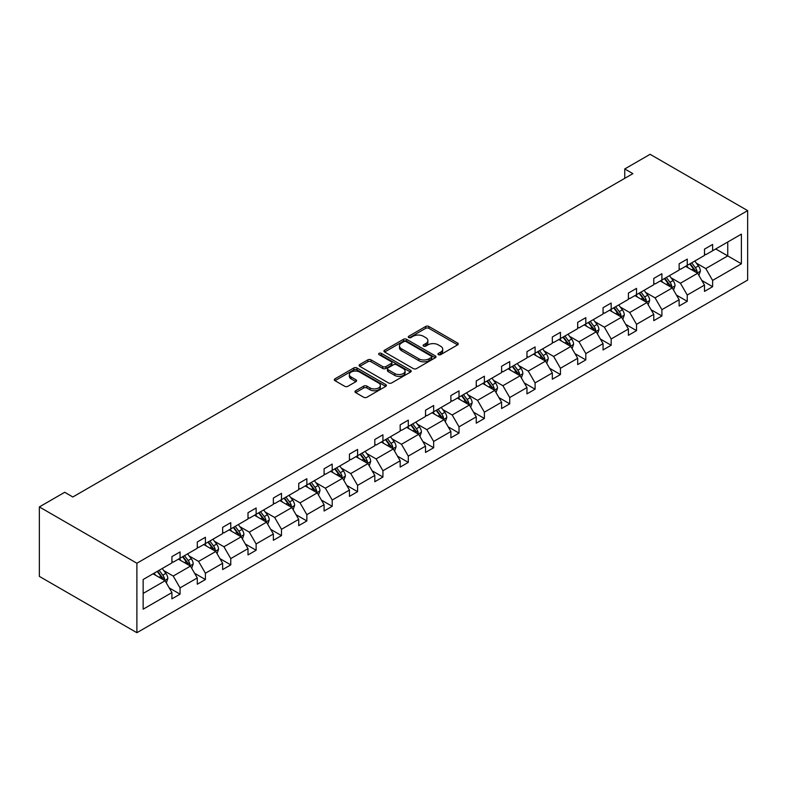 <?xml version="1.0" encoding="UTF-8"?>
<svg xmlns="http://www.w3.org/2000/svg" width="787" height="787" viewBox="0 0 787 787"><rect width="100%" height="100%" fill="white"/><g stroke="black" fill="none" stroke-linecap="round" stroke-linejoin="round"><path stroke-width="1.18" d="M438.418 354.671A1.584 0.915 0 0 0 440.651 354.671L457.601 344.883A2.253 1.299 0 0 0 458.26 343.958A2.253 1.299 0 0 0 457.601 343.043L428.876 326.457A2.253 1.299 0 0 0 425.688 326.457L408.738 336.246A1.584 0.915 0 0 0 408.276 336.885A1.584 0.915 0 0 0 408.738 337.534A1.584 0.915 0 0 0 410.971 337.534L413.165 336.265A7.221 4.171 0 0 1 423.376 336.265L425.767 337.653A7.221 4.171 0 0 1 427.882 340.594A7.221 4.171 0 0 1 425.767 343.545L423.573 344.814A1.584 0.915 0 0 0 423.111 345.454A1.584 0.915 0 0 0 423.573 346.103A1.584 0.915 0 0 0 425.806 346.103L428 344.834A7.221 4.171 0 0 1 438.211 344.834L440.612 346.221A7.221 4.171 0 0 1 442.727 349.162A7.221 4.171 0 0 1 440.612 352.114L438.418 353.383A1.584 0.915 0 0 0 437.956 354.022A1.584 0.915 0 0 0 438.418 354.671L438.418 353.383M355.635 390.765A2.253 1.299 0 0 0 354.976 391.68A2.253 1.299 0 0 0 355.635 392.605L363.692 397.258A2.253 1.299 0 0 0 366.89 397.258L385.719 386.387A2.253 1.299 0 0 0 386.378 385.463A2.253 1.299 0 0 0 385.719 384.538L356.993 367.962A2.253 1.299 0 0 0 353.806 367.962L334.977 378.832A2.253 1.299 0 0 0 334.308 379.747A2.253 1.299 0 0 0 334.977 380.672L344.706 386.289A2.253 1.299 0 0 0 347.893 386.289L355.96 381.636A2.253 1.299 0 0 0 356.619 380.721A2.253 1.299 0 0 0 355.96 379.796L351.13 377.012A6.04 3.482 0 0 1 349.359 374.543A6.04 3.482 0 0 1 353.088 371.326A6.04 3.482 0 0 1 359.669 372.084L378.577 383.003A6.04 3.482 0 0 1 380.347 385.463A6.04 3.482 0 0 1 376.619 388.68A6.04 3.482 0 0 1 370.038 387.932L366.89 386.112A2.253 1.299 0 0 0 363.692 386.112L355.635 390.765L355.635 392.605M747.65 210.621L650.111 154.301L624.75 168.949L632.876 173.642L72.837 496.981L64.711 492.288L39.35 506.926L136.889 563.236L747.65 210.621L747.65 280.074L136.889 632.699L136.889 563.236M413.323 368.601A2.253 1.299 0 0 0 416.51 368.601L435.339 357.731A2.253 1.299 0 0 0 436.008 356.816A2.253 1.299 0 0 0 435.339 355.891L406.623 339.305A2.253 1.299 0 0 0 403.426 339.305L384.597 350.176A2.253 1.299 0 0 0 383.938 351.1A2.253 1.299 0 0 0 384.597 352.025L413.323 368.601M379.728 355.016A1.584 0.915 0 0 1 381.331 355.232L410.499 372.074L391.7 382.935A2.253 1.299 0 0 1 388.512 382.935L359.787 366.349L367.844 361.725L367.844 359.856L359.787 364.509A2.253 1.299 0 0 0 359.128 365.424A2.253 1.299 0 0 0 359.787 366.349L359.787 364.509M367.844 361.725A2.253 1.299 0 0 1 371.031 361.725L371.031 359.856A2.253 1.299 0 0 0 367.844 359.856M371.031 359.856L382.689 366.575A2.253 1.299 0 0 0 385.876 366.575L391.218 363.496A2.253 1.299 0 0 0 391.887 362.571A2.253 1.299 0 0 0 391.218 361.646L379.098 354.652A1.584 0.915 0 0 1 378.636 354.002A1.584 0.915 0 0 1 379.609 353.156A1.584 0.915 0 0 1 381.331 353.353L410.529 370.215A2.253 1.299 0 0 1 411.188 371.139A2.253 1.299 0 0 1 410.529 372.054L410.529 370.215M143.145 579.527L171.92 562.912L171.92 556.625L180.056 551.933L180.056 558.219L197.281 548.273L197.281 541.977L205.407 537.285L205.407 543.581L222.642 533.625L222.642 527.339L230.768 522.647L230.768 528.933L248.003 518.987L248.003 512.701L256.129 508.008L256.129 514.295L273.364 504.349L273.364 498.053L281.49 493.36L281.49 499.656L298.726 489.701L298.726 483.415L306.851 478.722L306.851 485.008L324.087 475.063L324.087 468.777L332.212 464.084L332.212 470.37L349.448 460.415L349.448 454.129L357.573 449.436L357.573 455.722L374.809 445.776L374.809 439.49L382.935 434.798L382.935 441.084L400.17 431.138L400.17 424.852L408.296 420.16L408.296 426.446L425.521 416.49L425.521 410.204L433.657 405.512L433.657 411.798L450.882 401.852L450.882 395.566L459.018 390.873L459.018 397.16L476.243 387.214L476.243 380.928L484.379 376.225L484.379 382.521L501.604 372.566L501.604 366.28L509.73 361.587L509.73 367.873L526.965 357.928L526.965 351.641L535.091 346.949L535.091 353.235L552.326 343.289L552.326 336.993L560.452 332.301L560.452 338.597L577.688 328.641L577.688 322.355L585.813 317.663L585.813 323.949L603.049 314.003L603.049 307.717L611.174 303.025L611.174 309.311L628.41 299.365L628.41 293.069L636.535 288.376L636.535 294.672L653.771 284.717L653.771 278.431L661.897 273.738L661.897 280.024L679.132 270.079L679.132 263.793L687.258 259.1L687.258 265.386L704.493 255.441L704.493 249.145L712.619 244.452L712.619 250.748L741.393 234.132L741.393 263.793L712.619 280.398L712.619 286.694L704.493 291.387L704.493 285.101L687.258 295.046L687.258 301.332L679.132 306.025L679.132 299.739L661.897 309.685L661.897 315.971L653.771 320.663L653.771 314.377L636.535 324.333L636.535 330.619L628.41 335.311L628.41 329.025L611.174 338.971L611.174 345.257L603.049 349.949L603.049 343.663L585.813 353.609L585.813 359.895L577.688 364.588L577.688 358.301L560.452 368.257L560.452 374.543L552.326 379.236L552.326 372.949L535.091 382.895L535.091 389.181L526.965 393.874L526.965 387.588L509.73 397.533L509.73 403.829L501.604 408.522L501.604 402.226L484.379 412.181L484.379 418.468L476.243 423.16L476.243 416.874L459.018 426.82L459.018 433.106L450.882 437.798L450.882 431.512L433.657 441.458L433.657 447.754L425.521 452.446L425.521 446.15L408.296 456.106L408.296 462.392L400.17 467.084L400.17 460.798L382.935 470.744L382.935 477.03L374.809 481.723L374.809 475.437L357.573 485.382L357.573 491.678L349.448 496.371L349.448 490.075L332.212 500.03L332.212 506.316L324.087 511.009L324.087 504.723L306.851 514.668L306.851 520.955L298.726 525.647L298.726 519.361L281.49 529.307L281.49 535.603L273.364 540.295L273.364 533.999L256.129 543.955L256.129 550.241L248.003 554.933L248.003 548.647L230.768 558.593L230.768 564.879L222.642 569.572L222.642 563.285L205.407 573.231L205.407 579.527L197.281 584.22L197.281 577.924L180.056 587.879L180.056 594.165L171.92 598.858L171.92 592.572L143.145 609.187L143.145 579.527M178.423 559.154L190.454 566.099L173.219 576.054L163.814 570.614M173.219 576.054L180.056 587.879M190.454 566.099L197.281 577.924M171.92 561.406L173.219 562.164L180.056 558.219M203.784 544.515L215.815 551.461L198.58 561.406L189.175 555.976M198.58 561.406L205.407 573.231M215.815 551.461L222.642 563.285M197.281 546.768L198.58 547.516L205.407 543.581M229.145 529.877L241.176 536.823L223.941 546.768L214.536 541.338M223.941 546.768L230.768 558.593M241.176 536.823L248.003 548.647M222.642 532.13L223.941 532.878L230.768 528.933M254.506 515.229L266.537 522.174L249.302 532.13L239.897 526.69M249.302 532.13L256.129 543.955M266.537 522.174L273.364 533.999M248.003 517.482L249.302 518.239L256.129 514.295M279.867 500.591L291.898 507.536L274.663 517.482L265.258 512.052M274.663 517.482L281.49 529.307M291.898 507.536L298.726 519.361M273.364 502.844L274.663 503.591L281.49 499.656M305.228 485.953L317.259 492.898L300.024 502.844L290.619 497.414M300.024 502.844L306.851 514.668M317.259 492.898L324.087 504.723M298.726 488.206L300.024 488.953L306.851 485.008M330.589 471.305L342.62 478.25L325.385 488.206L315.971 482.765M325.385 488.206L332.212 500.03M342.62 478.25L349.448 490.075M324.087 473.558L325.385 474.315L332.212 470.37M355.95 456.667L367.982 463.612L350.746 473.558L341.332 468.127M350.746 473.558L357.573 485.382M367.982 463.612L374.809 475.437M349.448 458.919L350.746 459.667L357.573 455.722M381.311 442.028L393.333 448.974L376.107 458.919L366.693 453.489M376.107 458.919L382.935 470.744M393.333 448.974L400.17 460.798M374.809 444.281L376.107 445.029L382.935 441.084M406.672 427.38L418.694 434.326L401.468 444.281L392.054 438.841M401.468 444.281L408.296 456.106M418.694 434.326L425.521 446.15M400.17 429.633L401.468 430.381L408.296 426.446M432.024 412.742L444.055 419.687L426.829 429.633L417.415 424.203M426.829 429.633L433.657 441.458M444.055 419.687L450.882 431.512M425.521 414.995L426.829 415.743L433.657 411.798M457.385 398.094L469.416 405.049L452.191 414.995L442.776 409.565M452.191 414.995L459.018 426.82M469.416 405.049L476.243 416.874M450.882 400.347L452.191 401.104L459.018 397.16M482.746 383.456L494.777 390.401L477.542 400.347L468.137 394.917M477.542 400.347L484.379 412.181M494.777 390.401L501.604 402.226M476.243 385.709L477.542 386.456L484.379 382.521M508.107 368.818L520.138 375.763L502.903 385.709L493.498 380.278M502.903 385.709L509.73 397.533M520.138 375.763L526.965 387.588M501.604 371.07L502.903 371.818L509.73 367.873M533.468 354.17L545.499 361.115L528.264 371.07L518.859 365.64M528.264 371.07L535.091 382.895M545.499 361.115L552.326 372.949M526.965 356.422L528.264 357.18L535.091 353.235M558.829 339.531L570.86 346.477L553.625 356.422L544.22 350.992M553.625 356.422L560.452 368.257M570.86 346.477L577.688 358.301M552.326 341.784L553.625 342.532L560.452 338.597M584.19 324.893L596.221 331.839L578.986 341.784L569.581 336.354M578.986 341.784L585.813 353.609M596.221 331.839L603.049 343.663M577.688 327.146L578.986 327.894L585.813 323.949M609.551 310.245L621.582 317.191L604.347 327.146L594.942 321.716M604.347 327.146L611.174 338.971M621.582 317.191L628.41 329.025M603.049 312.498L604.347 313.256L611.174 309.311M634.912 295.607L646.944 302.552L629.708 312.498L620.304 307.068M629.708 312.498L636.535 324.333M646.944 302.552L653.771 314.377M628.41 297.86L629.708 298.607L636.535 294.672M660.273 280.969L672.305 287.914L655.069 297.86L645.655 292.43M655.069 297.86L661.897 309.685M672.305 287.914L679.132 299.739M653.771 283.222L655.069 283.969L661.897 280.024M685.634 266.321L697.666 273.266L680.43 283.222L671.016 277.781M680.43 283.222L687.258 295.046M697.666 273.266L704.493 285.101M679.132 268.574L680.43 269.331L687.258 265.386M715.708 248.958L727.739 255.903L705.791 268.574L696.377 263.143M705.791 268.574L712.619 280.398M741.393 263.793L727.739 255.903L727.739 242.012L741.393 234.132M39.35 506.926L39.35 576.379L136.889 632.699M624.75 168.949L624.75 178.334M704.493 253.935L705.791 254.683L712.619 250.748M143.145 593.418L165.093 580.747L153.062 573.802M165.093 580.747L171.92 592.572M701.807 280.447L712.619 286.694M676.446 295.095L687.258 301.332M651.085 309.734L661.897 315.971M625.724 324.372L636.535 330.619M600.363 339.02L611.174 345.257M575.002 353.658L585.813 359.895M549.641 368.296L560.452 374.543M524.28 382.944L535.091 389.181M498.928 397.583L509.73 403.829M473.567 412.221L484.379 418.468M448.206 426.869L459.018 433.106M422.845 441.507L433.657 447.754M397.484 456.145L408.296 462.392M372.123 470.793L382.935 477.03M346.762 485.431L357.573 491.678M321.401 500.079L332.212 506.316M296.04 514.718L306.851 520.955M270.679 529.356L281.49 535.603M245.318 544.004L256.129 550.241M219.957 558.642L230.768 564.879M194.605 573.28L205.407 579.527M169.244 587.928L180.056 594.165M439.048 354.898L440.612 353.993A7.221 4.171 0 0 0 442.727 351.041L442.727 349.162M427.882 340.594L427.882 342.473A7.221 4.171 0 0 1 425.767 345.424L424.203 346.329M457.601 343.043L457.601 344.883L428.876 328.336A2.253 1.299 0 0 0 425.688 328.336L409.368 337.761M435.309 357.751L406.623 341.184A2.253 1.299 0 0 0 403.426 341.184L384.627 352.035M431.355 357.455A1.584 0.915 0 0 0 431.817 356.816A1.584 0.915 0 0 0 431.355 356.167L406.141 341.607A1.584 0.915 0 0 0 403.908 341.607L401.596 342.945A7.221 4.171 0 0 0 399.481 345.896A7.221 4.171 0 0 0 401.596 348.848L418.832 358.793A7.221 4.171 0 0 0 429.043 358.793L431.355 357.455L431.355 359.334A1.584 0.915 0 0 0 431.817 358.685L431.817 356.816M399.481 345.896L399.481 347.775A7.221 4.171 0 0 0 401.596 350.717L401.596 348.848M431.355 359.334L429.043 360.672A7.221 4.171 0 0 1 418.832 360.672L401.596 350.717M371.031 361.725L382.689 368.454A2.253 1.299 0 0 0 385.876 368.454L391.218 365.365A2.253 1.299 0 0 0 391.887 364.45L391.887 362.571M394.769 373.559A6.04 3.482 0 0 0 401.35 374.307A6.04 3.482 0 0 0 405.079 371.09A6.04 3.482 0 0 0 403.308 368.631L396.648 364.784A2.253 1.299 0 0 0 393.451 364.784L388.109 367.863A2.253 1.299 0 0 0 387.45 368.788A2.253 1.299 0 0 0 388.109 369.713L394.769 373.559L394.769 375.429A6.04 3.482 0 0 0 401.35 376.186A6.04 3.482 0 0 0 405.079 372.969L405.079 371.09M387.45 368.788L387.45 370.667A2.253 1.299 0 0 0 388.109 371.582L388.109 369.713M394.769 375.429L388.109 371.582M380.347 385.463L380.347 387.342A6.04 3.482 0 0 1 376.619 390.559A6.04 3.482 0 0 1 370.038 389.801L366.89 387.981A2.253 1.299 0 0 0 363.692 387.981L355.665 392.624M349.359 374.543L349.359 376.422A6.04 3.482 0 0 0 351.13 378.891L351.13 377.012M355.931 381.656L351.13 378.891M385.689 386.397L356.993 369.841A2.253 1.299 0 0 0 353.806 369.841L335.006 380.692M698.895 275.411L700.391 271.092A6.089 3.522 -120 0 0 698.443 265.908L694.793 261.028M688.251 267.836L686.667 265.721M696.761 272.755L697.105 271.348A6.089 3.522 -120 0 0 695.354 267.688L691.704 262.819M690.179 263.694L694.203 269.056A3.099 1.79 60 0 1 694.764 270L697.105 271.348M689.756 263.94L693.406 268.81A6.089 3.522 60 0 1 694.921 271.692M673.534 290.049L675.03 285.73A6.089 3.522 -120 0 0 673.092 280.546L669.442 275.676M662.89 282.484L661.306 280.369M671.4 287.393L671.744 285.996A6.089 3.522 -120 0 0 670.003 282.326L666.353 277.457M664.818 278.342L668.842 283.704A3.099 1.79 60 0 1 669.403 284.638L671.744 285.996M664.395 278.578L668.045 283.458A6.089 3.522 60 0 1 669.57 286.33M648.173 304.697L649.668 300.378A6.089 3.522 -120 0 0 647.731 295.184L644.081 290.314M637.529 297.122L635.945 295.007M646.038 302.031L646.383 300.634A6.089 3.522 -120 0 0 644.642 296.974L640.992 292.095M639.457 292.98L643.481 298.342A3.099 1.79 60 0 1 644.041 299.286L646.383 300.634M639.034 293.226L642.684 298.096A6.089 3.522 60 0 1 644.209 300.978M622.812 319.335L624.307 315.016A6.089 3.522 -120 0 0 622.369 309.832L618.72 304.953M612.168 311.76L610.584 309.645M620.677 316.679L621.022 315.272A6.089 3.522 -120 0 0 619.28 311.613L615.631 306.743M614.106 307.619L618.12 312.98A3.099 1.79 60 0 1 618.68 313.924L621.022 315.272M613.673 307.865L617.323 312.734A6.089 3.522 60 0 1 618.848 315.617M597.451 333.973L598.946 329.655A6.089 3.522 -120 0 0 597.008 324.47L593.359 319.601M586.807 326.408L585.223 324.293M595.316 331.317L595.661 329.92A6.089 3.522 -120 0 0 593.919 326.251L590.27 321.381M588.745 322.267L592.759 327.628A3.099 1.79 60 0 1 593.319 328.572L595.661 329.92M588.312 322.513L591.962 327.382A6.089 3.522 60 0 1 593.487 330.255M572.1 348.621L573.585 344.303A6.089 3.522 -120 0 0 571.647 339.108L567.998 334.239M561.446 341.046L559.872 338.931M569.955 345.955L570.3 344.558A6.089 3.522 -120 0 0 568.558 340.899L564.909 336.019M563.384 336.905L567.397 342.266A3.099 1.79 60 0 1 567.958 343.211L570.3 344.558M562.961 337.151L566.61 342.02A6.089 3.522 60 0 1 568.125 344.903M546.739 363.26L548.234 358.941A6.089 3.522 -120 0 0 546.286 353.757L542.637 348.877M536.095 355.685L534.511 353.579M544.604 360.603L544.938 359.197A6.089 3.522 -120 0 0 543.197 355.537L539.548 350.668M538.023 351.543L542.036 356.905A3.099 1.79 60 0 1 542.597 357.849L544.938 359.197M537.6 351.789L541.249 356.659A6.089 3.522 60 0 1 542.764 359.541M521.378 377.898L522.873 373.579A6.089 3.522 -120 0 0 520.925 368.395L517.275 363.525M510.733 370.333L509.15 368.218M519.243 375.242L519.577 373.845A6.089 3.522 -120 0 0 517.836 370.175L514.186 365.306M512.662 366.191L516.675 371.553A3.099 1.79 60 0 1 517.246 372.497L519.577 373.845M512.239 366.437L515.888 371.307A6.089 3.522 60 0 1 517.403 374.179M496.017 392.546L497.512 388.227A6.089 3.522 -120 0 0 495.564 383.033L491.914 378.163M485.372 384.971L483.789 382.856M493.882 389.88L494.216 388.483A6.089 3.522 -120 0 0 492.475 384.823L488.825 379.944M487.301 380.829L491.314 386.191A3.099 1.79 60 0 1 491.885 387.135L494.216 388.483M486.878 381.075L490.527 385.945A6.089 3.522 60 0 1 492.042 388.827M470.656 407.184L472.151 402.865A6.089 3.522 -120 0 0 470.203 397.681L466.553 392.811M460.011 399.609L458.428 397.504M468.521 404.528L468.855 403.131A6.089 3.522 -120 0 0 467.114 399.462L463.464 394.592M461.939 395.468L465.953 400.829A3.099 1.79 60 0 1 466.524 401.773L468.855 403.131M461.516 395.713L465.166 400.593A6.089 3.522 60 0 1 466.681 403.465M445.294 421.822L446.79 417.503A6.089 3.522 -120 0 0 444.842 412.319L441.192 407.45M434.65 414.257L433.066 412.142M443.16 419.166L443.504 417.769A6.089 3.522 -120 0 0 441.753 414.1L438.103 409.23M436.578 410.116L440.592 415.477A3.099 1.79 60 0 1 441.163 416.421L443.504 417.769M436.155 410.361L439.805 415.231A6.089 3.522 60 0 1 441.32 418.104M419.933 436.47L421.429 432.152A6.089 3.522 -120 0 0 419.481 426.957L415.831 422.088M409.289 428.895L407.705 426.78M417.799 433.804L418.143 432.407A6.089 3.522 -120 0 0 416.392 428.748L412.742 423.868M411.217 424.754L415.231 430.115A3.099 1.79 60 0 1 415.802 431.06L418.143 432.407M410.794 425L414.444 429.869A6.089 3.522 60 0 1 415.959 432.752M394.572 451.108L396.068 446.79A6.089 3.522 -120 0 0 394.12 441.605L390.47 436.736M383.928 443.534L382.344 441.428M392.438 448.452L392.782 447.055A6.089 3.522 -120 0 0 391.031 443.386L387.381 438.516M385.856 439.392L389.88 444.753A3.099 1.79 60 0 1 390.441 445.698L392.782 447.055M385.433 439.638L389.083 444.517A6.089 3.522 60 0 1 390.598 447.39M369.211 465.747L370.707 461.438A6.089 3.522 -120 0 0 368.759 456.244L365.109 451.374M358.567 458.182L356.983 456.067M367.076 463.09L367.421 461.694A6.089 3.522 -120 0 0 365.67 458.024L362.02 453.155M360.495 454.04L364.519 459.401A3.099 1.79 60 0 1 365.079 460.346L367.421 461.694M360.072 454.286L363.722 459.155A6.089 3.522 60 0 1 365.247 462.028M343.85 480.395L345.345 476.076A6.089 3.522 -120 0 0 343.407 470.892L339.758 466.012M333.206 472.82L331.622 470.705M341.715 477.729L342.06 476.332A6.089 3.522 -120 0 0 340.318 472.672L336.669 467.803M335.134 468.678L339.158 474.04A3.099 1.79 60 0 1 339.718 474.984L342.06 476.332M334.711 468.924L338.361 473.794A6.089 3.522 60 0 1 339.886 476.676M318.489 495.033L319.984 490.714A6.089 3.522 -120 0 0 318.046 485.53L314.397 480.66M307.845 487.458L306.261 485.353M316.354 492.377L316.699 490.98A6.089 3.522 -120 0 0 314.957 487.31L311.308 482.441M309.773 483.316L313.797 488.688A3.099 1.79 60 0 1 314.357 489.622L316.699 490.98M309.35 483.562L313 488.442A6.089 3.522 60 0 1 314.525 491.314M293.128 509.671L294.623 505.362A6.089 3.522 -120 0 0 292.685 500.168L289.036 495.298M282.484 502.106L280.9 499.991M290.993 507.015L291.338 505.618A6.089 3.522 -120 0 0 289.596 501.949L285.947 497.079M284.422 497.964L288.435 503.326A3.099 1.79 60 0 1 288.996 504.27L291.338 505.618M283.989 498.21L287.639 503.08A6.089 3.522 60 0 1 289.163 505.952M267.767 524.319L269.262 520A6.089 3.522 -120 0 0 267.324 514.816L263.675 509.937M257.123 516.744L255.549 514.629M265.632 521.663L265.976 520.256A6.089 3.522 -120 0 0 264.235 516.597L260.586 511.727M259.061 512.603L263.074 517.964A3.099 1.79 60 0 1 263.635 518.908L265.976 520.256M258.638 512.849L262.287 517.718A6.089 3.522 60 0 1 263.802 520.601M242.416 538.957L243.901 534.639A6.089 3.522 -120 0 0 241.963 529.454L238.313 524.585M231.762 531.382L230.188 529.277M240.281 536.301L240.615 534.904A6.089 3.522 -120 0 0 238.874 531.235L235.224 526.365M233.7 527.251L237.713 532.612A3.099 1.79 60 0 1 238.274 533.547L240.615 534.904M233.277 527.487L236.926 532.366A6.089 3.522 60 0 1 238.441 535.239M217.055 553.605L218.55 549.287A6.089 3.522 -120 0 0 216.602 544.092L212.952 539.223M206.41 546.03L204.827 543.915M214.92 550.939L215.254 549.542A6.089 3.522 -120 0 0 213.513 545.883L209.863 541.003M208.339 541.889L212.352 547.25A3.099 1.79 60 0 1 212.913 548.195L215.254 549.542M207.916 542.135L211.565 547.004A6.089 3.522 60 0 1 213.08 549.877M191.694 568.244L193.189 563.925A6.089 3.522 -120 0 0 191.241 558.74L187.591 553.861M181.049 560.669L179.466 558.554M189.559 565.587L189.893 564.181A6.089 3.522 -120 0 0 188.152 560.521L184.502 555.652M182.977 556.527L186.991 561.888A3.099 1.79 60 0 1 187.562 562.833L189.893 564.181M182.554 556.773L186.204 561.643A6.089 3.522 60 0 1 187.719 564.525M166.332 582.882L167.828 578.563A6.089 3.522 -120 0 0 165.88 573.379L162.23 568.509M155.688 575.307L154.104 573.202M164.198 580.226L164.532 578.829A6.089 3.522 -120 0 0 162.791 575.159L159.141 570.29M157.616 571.175L161.63 576.537A3.099 1.79 60 0 1 162.201 577.471L164.532 578.829M157.193 571.411L160.843 576.291A6.089 3.522 60 0 1 162.358 579.163M440.612 353.993L440.612 352.114M423.573 346.103L423.573 344.814M425.767 345.424L425.767 343.545M408.738 337.534L408.738 336.246M425.688 328.336L425.688 326.457M428.876 328.336L428.876 326.457M384.597 352.025L384.597 350.176M403.426 341.184L403.426 339.305M406.623 341.184L406.623 339.305M435.339 357.731L435.339 355.891M418.832 360.672L418.832 358.793M429.043 360.672L429.043 358.793M382.689 368.454L382.689 366.575M385.876 368.454L385.876 366.575M391.218 365.365L391.218 363.496M381.331 355.232L381.331 353.353M363.692 387.981L363.692 386.112M366.89 387.981L366.89 386.112M370.038 389.801L370.038 387.932M355.96 381.636L355.96 379.796M334.977 380.672L334.977 378.832M353.806 369.841L353.806 367.962M356.993 369.841L356.993 367.962M385.719 386.387L385.719 384.538M697.223 273.02L700.351 271.21M695.354 267.688L698.443 265.908M691.675 269.813L693.406 268.81M671.862 287.658L674.99 285.848M670.003 282.326L673.092 280.546M666.314 284.451L668.045 283.458M646.501 302.297L649.629 300.496M644.642 296.974L647.731 295.184M640.952 299.099L642.684 298.096M621.14 316.945L624.268 315.134M619.28 311.613L622.369 309.832M615.591 313.738L617.323 312.734M595.779 331.583L598.907 329.773M593.919 326.251L597.008 324.47M590.23 328.376L591.962 327.382M570.418 346.221L573.546 344.421M568.558 340.899L571.647 339.108M564.869 343.024L566.61 342.02M545.057 360.869L548.185 359.059M543.197 355.537L546.286 353.757M539.518 357.662L541.249 356.659M519.695 375.507L522.834 373.697M517.836 370.175L520.925 368.395M514.157 372.31L515.888 371.307M494.344 390.145L497.473 388.345M492.475 384.823L495.564 383.033M488.796 386.948L490.527 385.945M468.983 404.793L472.111 402.983M467.114 399.462L470.203 397.681M463.435 401.586L465.166 400.593M443.622 419.432L446.75 417.622M441.753 414.1L444.842 412.319M438.074 416.234L439.805 415.231M418.261 434.07L421.389 432.27M416.392 428.748L419.481 426.957M412.713 430.873L414.444 429.869M392.9 448.718L396.028 446.908M391.031 443.386L394.12 441.605M387.352 445.511L389.083 444.517M367.539 463.356L370.667 461.556M365.67 458.024L368.759 456.244M361.99 460.159L363.722 459.155M342.178 478.004L345.306 476.194M340.318 472.672L343.407 470.892M336.629 474.797L338.361 473.794M316.817 492.642L319.945 490.832M314.957 487.31L318.046 485.53M311.268 489.435L313 488.442M291.456 507.281L294.584 505.48M289.596 501.949L292.685 500.168M285.907 504.083L287.639 503.08M266.095 521.929L269.223 520.118M264.235 516.597L267.324 514.816M260.546 518.722L262.287 517.718M240.733 536.567L243.862 534.757M238.874 531.235L241.963 529.454M235.185 533.36L236.926 532.366M215.372 551.205L218.511 549.405M213.513 545.883L216.602 544.092M209.834 548.008L211.565 547.004M190.011 565.853L193.149 564.043M188.152 560.521L191.241 558.74M184.473 562.646L186.204 561.643M164.66 580.491L167.788 578.681M162.791 575.159L165.88 573.379M159.112 577.284L160.843 576.291"/></g></svg>
